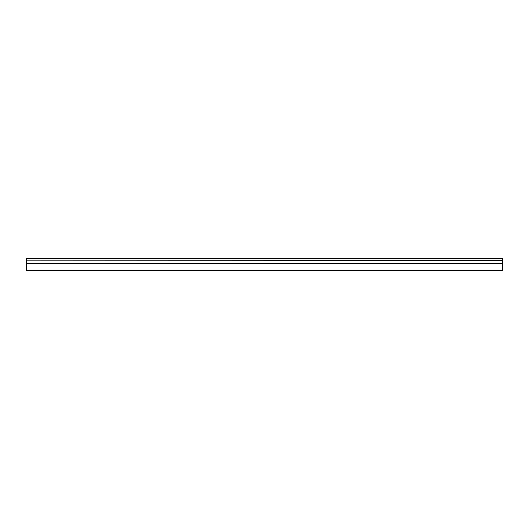<?xml version="1.0" encoding="UTF-8"?>
<svg xmlns="http://www.w3.org/2000/svg" width="529" height="529" viewBox="0 0 529 529"><rect width="100%" height="100%" fill="white"/><g stroke="black" fill="none" stroke-linecap="round" stroke-linejoin="round"><path stroke-width="0.79" d="M26.45 260.182L26.45 258.344L502.55 258.344L502.55 260.182L26.45 260.182L502.55 260.394L502.55 263.191L26.45 263.191L26.45 270.656L502.55 270.656L502.55 263.191M26.45 260.394L26.45 263.191M26.45 270.167L502.55 270.167M502.55 258.833L26.45 258.833M26.45 263.402L502.55 263.402"/></g></svg>
